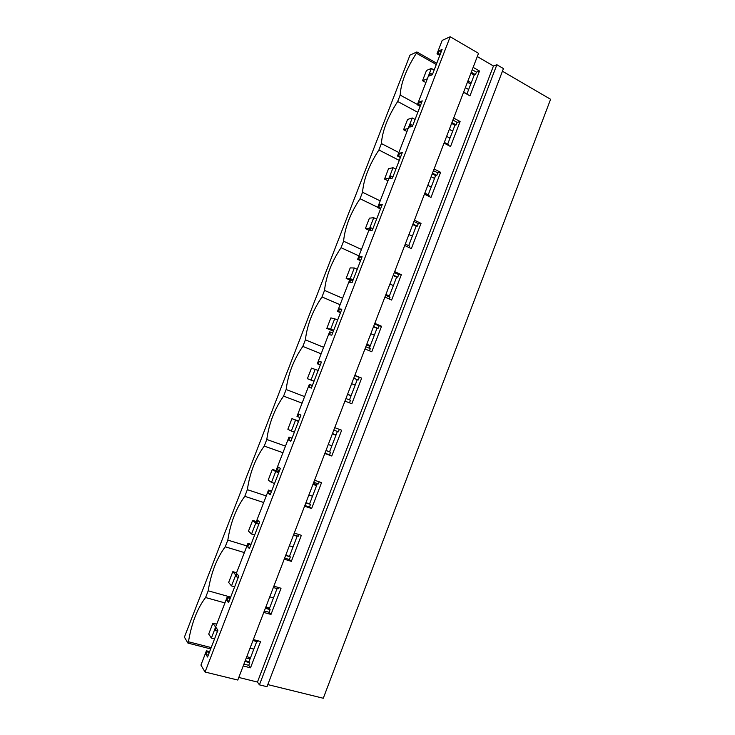 <?xml version="1.0" encoding="UTF-8"?>
<svg xmlns="http://www.w3.org/2000/svg" width="735" height="735" viewBox="0 0 735 735"><rect width="100%" height="100%" fill="white"/><g stroke="black" fill="none" stroke-linecap="round" stroke-linejoin="round"><path stroke-width="1.1" d="M502.437 71.221L550.598 99.289L323.281 698.25L267.806 684.597M436.765 63.274L416.874 51.965L409.983 55.116L184.402 637.135L187.939 643.097L210.679 648.913M439.19 50.743L442.093 49.465L432.336 74.749L429.479 75.87L430.471 73.316L429.286 73.785L417.315 104.793L418.463 104.398L419.455 101.834L422.248 100.87L412.436 126.291L409.698 127.1L410.69 124.537L409.551 124.876L397.516 156.041L398.627 155.774L399.619 153.202L402.302 152.549L392.435 178.1L389.816 178.596L390.809 176.014L389.725 176.225L377.625 207.555L378.681 207.426L379.683 204.835L382.246 204.495L372.333 230.184L369.824 230.367L370.826 227.767L369.788 227.85L357.623 259.345L358.634 259.345L359.635 256.745L362.089 256.717L352.12 282.543L349.722 282.405L350.733 279.796L349.741 279.75L337.512 311.401L338.477 311.539L339.487 308.921L341.821 309.224L331.797 335.178L329.528 334.719L330.539 332.101L329.592 331.917L317.3 363.742L318.218 364.009L319.229 361.381L321.443 362.006L311.364 388.098L309.214 387.317L310.234 384.681L309.334 384.359L296.977 416.359L297.84 416.754L298.869 414.117L300.955 415.073L290.83 441.303L288.8 440.191L289.82 437.536L288.974 437.086L276.553 469.252L277.361 469.794L278.39 467.129L280.366 468.415L270.177 494.793L268.266 493.341L269.295 490.677L268.505 490.089L256.019 522.429L256.781 523.1L257.81 520.435L259.657 522.052L249.413 548.576L247.631 546.785L248.669 544.111L247.925 543.376L235.365 575.882L236.082 576.709L237.12 574.017L238.838 575.983L228.548 602.645L226.885 600.513L227.923 597.821L227.234 596.949L214.611 629.629L215.272 630.593L216.31 627.892L217.909 630.198L207.555 657.007L206.02 654.527L207.068 651.826L206.434 650.806L200.931 665.065L205.047 672.029L237.8 680.05L478.531 53.324L450.188 36.75L442.176 40.407L437.003 53.811L438.198 53.287L439.19 50.743L441.165 51.882M477.281 56.558L493.461 65.994L496.878 64.744L259.418 684.845L257.452 682.052L238.802 677.459M259.418 684.845L266.998 686.711L503.447 68.575L496.878 64.744M467.91 80.96L471.218 82.844M398.866 152.549L381.401 143.555L378.911 149.986C369.117 164.998 363.66 179.083 362.539 192.258L360.031 198.726C350.402 213.288 344.917 227.446 343.576 241.209L341.058 247.713C331.595 261.816 326.092 276.048 324.53 290.408L321.994 296.94C312.706 310.583 307.166 324.888 305.383 339.846L302.838 346.415C293.706 359.599 288.148 373.977 286.135 389.532L283.581 396.128C274.624 408.853 269.028 423.305 266.796 439.475L264.233 446.099C255.44 458.355 249.817 472.871 247.355 489.666L244.783 496.327C236.165 508.105 230.514 522.695 227.822 540.106L225.232 546.803C216.797 558.095 211.11 572.767 208.189 590.802L205.579 597.537C197.329 608.341 191.614 623.087 188.454 641.765L187.939 643.097M381.401 143.555C382.31 130.959 387.74 116.938 397.69 101.485L400.171 95.091C400.86 83.064 406.271 69.118 416.387 53.223L436.287 64.515M416.874 51.965L416.387 53.223M450.188 36.75L205.047 672.029M334.747 427.66L341.665 430.232L331.77 456.003L329.528 454.818L330.529 452.218L326 450.436M324.815 453.513L331.77 456.003M314.562 480.221L321.553 482.638L311.612 508.537L309.49 507.031L310.492 504.412L305.971 502.584M304.575 506.204L311.612 508.537M294.266 533.059L301.35 535.31L291.354 561.347L289.342 559.519L290.353 556.891L285.832 555.008M284.224 559.179L291.354 561.347M273.861 586.172L281.027 588.257L270.985 614.442L269.093 612.283L270.113 609.637L269.322 608.745L265.592 607.698M263.773 612.439L270.985 614.442M253.345 639.569L260.603 641.49L250.506 667.812L248.733 665.322L249.753 662.658L249.018 661.638L245.242 660.673M243.212 665.974L250.506 667.812M493.461 65.994L257.452 682.052M473.138 67.363L479.496 71.019L476.418 72.14L475.453 74.648L474.185 75.108L467.001 93.832M463.564 92.279L469.959 95.872L479.496 71.019M453.67 118.032L460.11 121.541L457.142 122.368L456.169 124.886L454.947 125.216L447.661 144.189M444.05 143.086L450.527 146.522L460.11 121.541M434.109 168.967L440.623 172.321L437.766 172.844L436.792 175.38L435.607 175.591L428.229 194.803M424.435 194.15L430.986 197.43L440.623 172.321M414.439 220.16L421.036 223.376L418.288 223.587L417.305 226.132L416.175 226.224L408.697 245.683M404.719 245.481L411.352 248.614L421.036 223.376M394.677 271.628L401.347 274.688L398.71 274.596L397.727 277.15L396.634 277.113L389.063 296.83M384.901 297.078L391.617 300.055L401.347 274.688M374.804 323.363L381.557 326.267L379.03 325.862L378.047 328.435L377 328.269L369.328 348.243M364.973 348.95L371.772 351.762L381.557 326.267M354.83 375.374L361.657 378.112L359.25 377.404L358.257 379.986L357.256 379.683L349.492 399.913M344.954 401.089L351.826 403.754L361.657 378.112M467.442 82.191L470.749 84.066M206.434 650.806L209.64 651.623M256.736 641.545L249.018 661.638M227.234 596.949L230.404 597.831M277.058 588.606L269.322 608.745M247.925 543.376L251.058 544.332M297.271 535.944L289.526 556.138M268.505 490.089L271.601 491.118M317.382 483.557L309.61 503.797M288.974 437.086L292.034 438.189M337.393 431.445L329.602 451.731M317.3 363.742L320.304 364.946M353.719 378.268L357.256 379.683M337.512 311.401L340.489 312.678M373.499 326.772L377 328.269M357.623 259.345L360.554 260.677M393.179 275.533L396.634 277.113M377.625 207.555L380.519 208.96M412.758 224.561L416.175 226.224M397.516 156.041L400.382 157.51M432.226 173.855L435.607 175.591M417.315 104.793L420.144 106.327M451.612 123.406L454.947 125.216M437.003 53.811L439.796 55.41M470.887 73.215L474.185 75.108M302.085 403.129L283.581 396.128M304.612 396.588L286.135 389.532M321.14 353.811L302.838 346.415M323.648 347.297L305.383 339.846M340.094 304.731L321.994 296.94M342.593 298.254L324.53 290.408M358.956 255.89L341.058 247.713M361.445 249.441L343.576 241.209M377.726 207.298L360.031 198.726M380.197 200.875L362.539 192.258M434.514 178.44L431.133 176.703M399.27 160.405L378.911 149.986M452.677 131.142L449.333 129.342M417.82 112.345L397.69 101.485M417.434 104.462L400.171 95.091M418.463 104.398L420.466 105.491M451.924 122.58L456.169 124.886M419.455 101.834L421.458 102.928M452.898 120.053L457.142 122.368M448.322 145.346L448.58 144.676L444.308 142.406M410.69 124.537L412.702 125.602M398.627 155.774L400.648 156.812M432.492 173.175L436.792 175.38M399.619 153.202L401.641 154.24M433.466 170.639L437.766 172.844M428.753 196.309L429.157 195.271L424.839 193.103M390.809 176.014L392.848 177.034M378.681 207.426L380.73 208.418M412.96 224.028L417.305 226.132M379.683 204.835L381.731 205.828M413.943 221.483L418.288 223.587M409.092 247.539L409.634 246.124L405.261 244.057M370.826 227.767L372.884 228.741M358.634 259.345L360.71 260.291M393.326 275.147L397.727 277.15M359.635 256.745L361.712 257.691M394.309 272.584L398.71 274.596M389.329 299.035L390.009 297.252L385.59 295.286M350.733 279.796L352.818 280.724M338.477 311.539L340.581 312.43M373.591 326.533L378.047 328.435M339.487 308.921L341.582 309.821M374.574 323.96L379.03 325.862M369.457 350.806L370.293 348.638L365.81 346.773M330.539 332.101L332.643 332.973M318.218 364.009L320.341 364.854M353.746 378.185L358.257 379.986M319.229 361.381L321.351 362.226M354.739 375.594L359.25 377.404M349.483 402.844L350.457 400.29L345.928 398.535M310.234 384.681L312.366 385.507M438.198 53.287L440.182 54.427M471.264 72.241L475.453 74.648M472.219 69.733L476.418 72.14M467.782 94.65L463.684 91.967M430.471 73.316L432.456 74.437M246.271 658.009L250.047 658.973M250.543 657.669L246.767 656.704M211.193 647.59L188.454 641.765M224.928 602.902L205.579 597.537M269.598 608.047L265.859 606.991M230.68 597.123L208.189 590.802M244.369 552.582L225.232 546.803M246.932 545.949L227.822 540.106M263.7 502.519L244.783 496.327M266.254 495.914L247.355 489.666M282.947 452.705L264.233 446.099M285.483 446.127L266.796 439.475M297.84 416.754L299.999 417.553M333.8 430.113L338.366 431.803L339.304 429.359M288.8 440.191L290.959 440.963M324.943 453.173L329.528 454.818M289.82 437.536L291.979 438.317M325.945 450.564L330.529 452.218M277.361 469.794L279.539 470.538M313.753 482.307L318.374 483.896L319.174 481.811M268.266 493.341L270.462 494.076M304.85 505.487L309.49 507.031M269.295 490.677L271.481 491.412M305.861 502.869L310.492 504.412M256.781 523.1L258.977 523.807M293.605 534.777L298.272 536.256L298.934 534.538M247.631 546.785L249.845 547.465M284.647 558.086L289.342 559.519M248.669 544.111L250.883 544.782M285.658 555.449L290.353 556.891M236.082 576.709L238.305 577.352M273.337 587.522L278.069 588.9L278.583 587.55M226.885 600.513L229.127 601.138M264.343 610.95L269.093 612.283M227.923 597.821L230.165 598.446M265.363 608.304L270.113 609.637M215.272 630.593L217.523 631.19M252.978 640.553L257.755 641.811L258.132 640.837M206.02 654.527L208.29 655.105M243.928 664.109L248.733 665.322M207.068 651.826L209.337 652.395M244.948 661.445L249.753 662.658M425.887 82.577L422.533 80.712L426.502 70.45L431.371 68.465L434.155 70.036M468.654 89.505L465.347 87.63M422.533 80.712L427.329 78.847M429.313 73.776L431.371 68.465M406.979 131.547L403.588 129.755L407.576 119.438L412.252 117.968L415.064 119.474M449.976 138.152L446.632 136.361M403.588 129.755L408.191 128.404M409.588 124.867L412.252 117.968M387.97 180.764L384.543 179.046L388.549 168.673L393.041 167.718L395.889 169.16M431.206 187.057L427.825 185.339M384.543 179.046L388.962 178.201M389.752 176.225L393.041 167.718M368.869 230.22L365.396 228.585L369.42 218.157L373.729 217.716L376.605 219.094M412.344 236.192L408.917 234.557M365.396 228.585L369.631 228.254M369.815 227.85L373.729 217.716M349.667 279.934L346.157 278.372L350.209 267.898L354.316 267.981L357.228 269.295M393.381 285.584L389.917 284.022M389.394 295.985L385.912 294.441M353.149 279.86L350.227 278.565L354.316 267.981M346.157 278.372L350.227 278.565M333.359 331.136L326.818 328.407L330.888 317.878L337.76 319.743M374.326 335.215L370.826 333.736M370.311 345.671L366.802 344.21M333.653 330.373L330.695 329.133L334.802 318.494M326.818 328.407L330.695 329.133M370.027 346.424L366.508 344.963M314.001 381.281L307.386 378.7L311.475 368.125L318.181 370.449M355.18 385.103L351.633 383.698M351.146 395.614L347.591 394.226M314.056 381.134L311.061 379.967L315.196 369.264M307.386 378.7L311.061 379.967M351.091 395.761L347.526 394.373M336.06 434.909L332.468 433.586M298.63 421.081L291.96 418.619L298.502 421.421M335.932 435.239L332.339 433.916M331.88 445.805L328.279 444.491M294.358 432.152L291.336 431.059L295.479 420.301M291.96 418.619L287.854 429.249L291.336 431.059M316.95 484.687L313.321 483.437M279.098 471.686L272.354 469.371L275.671 471.604L278.73 472.651M316.583 485.633L312.954 484.393M312.513 496.254L308.875 495.022M274.559 483.446L271.5 482.408L275.671 471.604M272.354 469.371L268.22 480.065L271.5 482.408M256.35 521.565L252.638 520.38L255.752 523.164L258.849 524.147M297.142 536.284L293.467 535.117M293.044 546.95L289.369 545.802M254.659 534.997L251.563 534.033L255.752 523.164M252.638 520.38L248.485 531.129L251.563 534.033M236.578 572.758L232.83 571.655L235.714 574.981M273.484 597.913L269.763 596.848M234.658 586.815L231.525 585.914L235.384 575.909M232.83 571.655L228.649 582.46L231.525 585.914M216.706 624.208L212.911 623.197L215.594 627.074M253.823 649.134L250.056 648.151M214.547 638.899L211.377 638.081L214.629 629.656M212.911 623.197L208.712 634.048L211.377 638.081"/></g></svg>
